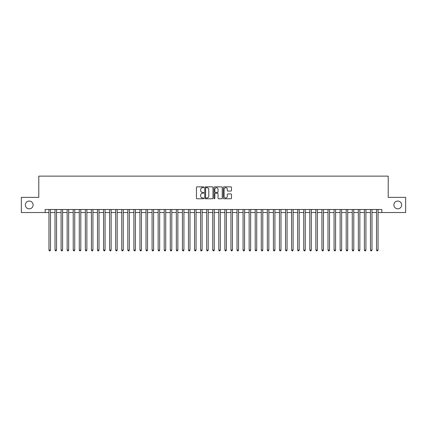 <?xml version="1.0" encoding="UTF-8"?>
<svg xmlns="http://www.w3.org/2000/svg" width="427" height="427" viewBox="0 0 427 427"><rect width="100%" height="100%" fill="white"/><g stroke="black" fill="none" stroke-linecap="round" stroke-linejoin="round"><path stroke-width="0.64" d="M203.796 187.277A0.416 0.416 0 0 0 203.375 186.861L197.05 186.861A0.598 0.598 0 0 0 196.457 187.453L196.457 198.171A0.598 0.598 0 0 0 197.05 198.768L203.375 198.768A0.416 0.416 0 0 0 203.796 198.352A0.416 0.416 0 0 0 203.375 197.936L202.558 197.936A1.905 1.905 0 0 1 200.653 196.03L200.653 195.134A1.905 1.905 0 0 1 202.558 193.228L203.375 193.228A0.416 0.416 0 0 0 203.796 192.812A0.416 0.416 0 0 0 203.375 192.396L202.558 192.396A1.905 1.905 0 0 1 200.653 190.49L200.653 189.599A1.905 1.905 0 0 1 202.558 187.693L203.375 187.693A0.416 0.416 0 0 0 203.796 187.277M393.881 204.944A3.88 3.88 0 0 0 397.761 208.83A3.88 3.88 0 0 0 401.647 204.944A3.88 3.88 0 0 0 397.761 201.064A3.88 3.88 0 0 0 393.881 204.944M25.353 204.944A3.88 3.88 0 0 0 29.239 208.83A3.88 3.88 0 0 0 33.119 204.944A3.88 3.88 0 0 0 29.239 201.064A3.88 3.88 0 0 0 25.353 204.944M230.9 191.056A0.598 0.598 0 0 0 231.498 190.463L231.498 187.453A0.598 0.598 0 0 0 230.9 186.861L223.876 186.861A0.598 0.598 0 0 0 223.278 187.453L223.278 198.171A0.598 0.598 0 0 0 223.876 198.768L230.9 198.768A0.598 0.598 0 0 0 231.498 198.171L231.498 194.541A0.598 0.598 0 0 0 230.9 193.943L227.895 193.943A0.598 0.598 0 0 0 227.297 194.541L227.297 196.34A1.591 1.591 0 0 1 225.707 197.936A1.591 1.591 0 0 1 224.116 196.34L224.116 189.284A1.591 1.591 0 0 1 225.707 187.693A1.591 1.591 0 0 1 227.297 189.284L227.297 190.463A0.598 0.598 0 0 0 227.895 191.056L230.9 191.056M45.161 212.529L21.35 212.529L21.35 197.365L38.793 197.365L38.793 176.132L388.207 176.132L388.207 197.365L405.65 197.365L405.65 212.529L381.839 212.529L381.839 209.497L45.161 209.497L45.161 212.529L48.95 212.529M212.977 187.453A0.598 0.598 0 0 0 212.384 186.861L205.355 186.861A0.598 0.598 0 0 0 204.763 187.453L204.763 198.171A0.598 0.598 0 0 0 205.355 198.768L212.384 198.768A0.598 0.598 0 0 0 212.977 198.171L212.977 187.453M214.616 186.861L221.645 186.861A0.598 0.598 0 0 1 222.237 187.453L222.237 198.171A0.598 0.598 0 0 1 221.645 198.768L218.635 198.768A0.598 0.598 0 0 1 218.042 198.171L218.042 193.826A0.598 0.598 0 0 0 217.444 193.228L215.448 193.228A0.598 0.598 0 0 0 214.856 193.826L214.856 198.352A0.416 0.416 0 0 1 214.439 198.768A0.416 0.416 0 0 1 214.023 198.352L214.023 187.453A0.598 0.598 0 0 1 214.616 186.861M50.466 212.529L55.019 212.529M56.535 212.529L61.082 212.529M62.598 212.529L67.151 212.529M68.667 212.529L73.214 212.529M74.736 212.529L79.283 212.529M80.799 212.529L85.352 212.529M86.868 212.529L91.415 212.529M92.931 212.529L97.484 212.529M99 212.529L103.547 212.529M105.063 212.529L109.616 212.529M111.132 212.529L115.68 212.529M117.195 212.529L121.748 212.529M123.264 212.529L127.812 212.529M129.328 212.529L133.881 212.529M135.396 212.529L139.944 212.529M141.465 212.529L146.013 212.529M147.528 212.529L152.081 212.529M153.597 212.529L158.145 212.529M159.661 212.529L164.214 212.529M165.729 212.529L170.277 212.529M171.793 212.529L176.346 212.529M177.862 212.529L182.409 212.529M183.925 212.529L188.478 212.529M189.994 212.529L194.541 212.529M196.057 212.529L200.61 212.529M202.126 212.529L206.673 212.529M208.195 212.529L212.742 212.529M214.258 212.529L218.805 212.529M220.327 212.529L224.874 212.529M226.39 212.529L230.943 212.529M232.459 212.529L237.006 212.529M238.522 212.529L243.075 212.529M244.591 212.529L249.138 212.529M250.654 212.529L255.207 212.529M256.723 212.529L261.271 212.529M262.786 212.529L267.339 212.529M268.855 212.529L273.403 212.529M274.919 212.529L279.471 212.529M280.987 212.529L285.535 212.529M287.056 212.529L291.604 212.529M293.119 212.529L297.672 212.529M299.188 212.529L303.736 212.529M305.252 212.529L309.805 212.529M311.32 212.529L315.868 212.529M317.384 212.529L321.937 212.529M323.452 212.529L328 212.529M329.516 212.529L334.069 212.529M335.585 212.529L340.132 212.529M341.648 212.529L346.201 212.529M347.717 212.529L352.264 212.529M353.786 212.529L358.333 212.529M359.849 212.529L364.402 212.529M365.918 212.529L370.465 212.529M371.981 212.529L376.534 212.529M378.05 212.529L381.839 212.529M206.011 187.693A0.416 0.416 0 0 0 205.595 188.11L205.595 197.52A0.416 0.416 0 0 0 206.011 197.936L206.876 197.936A1.905 1.905 0 0 0 208.782 196.03L208.782 189.599A1.905 1.905 0 0 0 206.876 187.693L206.011 187.693M218.042 189.316A1.591 1.591 0 0 0 216.446 187.725A1.591 1.591 0 0 0 214.856 189.316L214.856 191.803A0.598 0.598 0 0 0 215.448 192.396L217.444 192.396A0.598 0.598 0 0 0 218.042 191.803L218.042 189.316M50.466 209.497L50.466 250.078L48.95 250.078L48.95 209.497M50.466 250.078L50.012 250.868L49.409 250.868L48.95 250.078M56.535 209.497L56.535 250.078L55.019 250.078L55.019 209.497M56.535 250.078L56.081 250.868L55.473 250.868L55.019 250.078M62.598 209.497L62.598 250.078L61.082 250.078L61.082 209.497M62.598 250.078L62.145 250.868L61.541 250.868L61.082 250.078M68.667 209.497L68.667 250.078L67.151 250.078L67.151 209.497M68.667 250.078L68.213 250.868L67.605 250.868L67.151 250.078M74.736 209.497L74.736 250.078L73.214 250.078L73.214 209.497M74.736 250.078L74.277 250.868L73.674 250.868L73.214 250.078M80.799 209.497L80.799 250.078L79.283 250.078L79.283 209.497M80.799 250.078L80.345 250.868L79.737 250.868L79.283 250.078M86.868 209.497L86.868 250.078L85.352 250.078L85.352 209.497M86.868 250.078L86.409 250.868L85.806 250.868L85.352 250.078M92.931 209.497L92.931 250.078L91.415 250.078L91.415 209.497M92.931 250.078L92.478 250.868L91.869 250.868L91.415 250.078M99 209.497L99 250.078L97.484 250.078L97.484 209.497M99 250.078L98.546 250.868L97.938 250.868L97.484 250.078M105.063 209.497L105.063 250.078L103.547 250.078L103.547 209.497M105.063 250.078L104.61 250.868L104.001 250.868L103.547 250.078M111.132 209.497L111.132 250.078L109.616 250.078L109.616 209.497M111.132 250.078L110.678 250.868L110.07 250.868L109.616 250.078M117.195 209.497L117.195 250.078L115.68 250.078L115.68 209.497M117.195 250.078L116.742 250.868L116.133 250.868L115.68 250.078M123.264 209.497L123.264 250.078L121.748 250.078L121.748 209.497M123.264 250.078L122.811 250.868L122.202 250.868L121.748 250.078M129.328 209.497L129.328 250.078L127.812 250.078L127.812 209.497M129.328 250.078L128.874 250.868L128.271 250.868L127.812 250.078M135.396 209.497L135.396 250.078L133.881 250.078L133.881 209.497M135.396 250.078L134.943 250.868L134.334 250.868L133.881 250.078M141.465 209.497L141.465 250.078L139.944 250.078L139.944 209.497M141.465 250.078L141.006 250.868L140.403 250.868L139.944 250.078M147.528 209.497L147.528 250.078L146.013 250.078L146.013 209.497M147.528 250.078L147.075 250.868L146.466 250.868L146.013 250.078M153.597 209.497L153.597 250.078L152.081 250.078L152.081 209.497M153.597 250.078L153.138 250.868L152.535 250.868L152.081 250.078M159.661 209.497L159.661 250.078L158.145 250.078L158.145 209.497M159.661 250.078L159.207 250.868L158.598 250.868L158.145 250.078M165.729 209.497L165.729 250.078L164.214 250.078L164.214 209.497M165.729 250.078L165.27 250.868L164.667 250.868L164.214 250.078M171.793 209.497L171.793 250.078L170.277 250.078L170.277 209.497M171.793 250.078L171.339 250.868L170.731 250.868L170.277 250.078M177.862 209.497L177.862 250.078L176.346 250.078L176.346 209.497M177.862 250.078L177.408 250.868L176.799 250.868L176.346 250.078M183.925 209.497L183.925 250.078L182.409 250.078L182.409 209.497M183.925 250.078L183.471 250.868L182.863 250.868L182.409 250.078M189.994 209.497L189.994 250.078L188.478 250.078L188.478 209.497M189.994 250.078L189.54 250.868L188.931 250.868L188.478 250.078M196.057 209.497L196.057 250.078L194.541 250.078L194.541 209.497M196.057 250.078L195.603 250.868L195 250.868L194.541 250.078M202.126 209.497L202.126 250.078L200.61 250.078L200.61 209.497M202.126 250.078L201.672 250.868L201.064 250.868L200.61 250.078M208.195 209.497L208.195 250.078L206.673 250.078L206.673 209.497M208.195 250.078L207.735 250.868L207.132 250.868L206.673 250.078M214.258 209.497L214.258 250.078L212.742 250.078L212.742 209.497M214.258 250.078L213.804 250.868L213.196 250.868L212.742 250.078M220.327 209.497L220.327 250.078L218.805 250.078L218.805 209.497M220.327 250.078L219.868 250.868L219.264 250.868L218.805 250.078M226.39 209.497L226.39 250.078L224.874 250.078L224.874 209.497M226.39 250.078L225.936 250.868L225.328 250.868L224.874 250.078M232.459 209.497L232.459 250.078L230.943 250.078L230.943 209.497M232.459 250.078L232 250.868L231.397 250.868L230.943 250.078M238.522 209.497L238.522 250.078L237.006 250.078L237.006 209.497M238.522 250.078L238.069 250.868L237.46 250.868L237.006 250.078M244.591 209.497L244.591 250.078L243.075 250.078L243.075 209.497M244.591 250.078L244.137 250.868L243.529 250.868L243.075 250.078M250.654 209.497L250.654 250.078L249.138 250.078L249.138 209.497M250.654 250.078L250.201 250.868L249.592 250.868L249.138 250.078M256.723 209.497L256.723 250.078L255.207 250.078L255.207 209.497M256.723 250.078L256.269 250.868L255.661 250.868L255.207 250.078M262.786 209.497L262.786 250.078L261.271 250.078L261.271 209.497M262.786 250.078L262.333 250.868L261.73 250.868L261.271 250.078M268.855 209.497L268.855 250.078L267.339 250.078L267.339 209.497M268.855 250.078L268.402 250.868L267.793 250.868L267.339 250.078M274.919 209.497L274.919 250.078L273.403 250.078L273.403 209.497M274.919 250.078L274.465 250.868L273.862 250.868L273.403 250.078M280.987 209.497L280.987 250.078L279.471 250.078L279.471 209.497M280.987 250.078L280.534 250.868L279.925 250.868L279.471 250.078M287.056 209.497L287.056 250.078L285.535 250.078L285.535 209.497M287.056 250.078L286.597 250.868L285.994 250.868L285.535 250.078M293.119 209.497L293.119 250.078L291.604 250.078L291.604 209.497M293.119 250.078L292.666 250.868L292.057 250.868L291.604 250.078M299.188 209.497L299.188 250.078L297.672 250.078L297.672 209.497M299.188 250.078L298.729 250.868L298.126 250.868L297.672 250.078M305.252 209.497L305.252 250.078L303.736 250.078L303.736 209.497M305.252 250.078L304.798 250.868L304.189 250.868L303.736 250.078M311.32 209.497L311.32 250.078L309.805 250.078L309.805 209.497M311.32 250.078L310.867 250.868L310.258 250.868L309.805 250.078M317.384 209.497L317.384 250.078L315.868 250.078L315.868 209.497M317.384 250.078L316.93 250.868L316.322 250.868L315.868 250.078M323.452 209.497L323.452 250.078L321.937 250.078L321.937 209.497M323.452 250.078L322.999 250.868L322.39 250.868L321.937 250.078M329.516 209.497L329.516 250.078L328 250.078L328 209.497M329.516 250.078L329.062 250.868L328.454 250.868L328 250.078M335.585 209.497L335.585 250.078L334.069 250.078L334.069 209.497M335.585 250.078L335.131 250.868L334.522 250.868L334.069 250.078M341.648 209.497L341.648 250.078L340.132 250.078L340.132 209.497M341.648 250.078L341.194 250.868L340.591 250.868L340.132 250.078M347.717 209.497L347.717 250.078L346.201 250.078L346.201 209.497M347.717 250.078L347.263 250.868L346.655 250.868L346.201 250.078M353.786 209.497L353.786 250.078L352.264 250.078L352.264 209.497M353.786 250.078L353.326 250.868L352.723 250.868L352.264 250.078M359.849 209.497L359.849 250.078L358.333 250.078L358.333 209.497M359.849 250.078L359.395 250.868L358.787 250.868L358.333 250.078M365.918 209.497L365.918 250.078L364.402 250.078L364.402 209.497M365.918 250.078L365.459 250.868L364.855 250.868L364.402 250.078M371.981 209.497L371.981 250.078L370.465 250.078L370.465 209.497M371.981 250.078L371.527 250.868L370.919 250.868L370.465 250.078M378.05 209.497L378.05 250.078L376.534 250.078L376.534 209.497M378.05 250.078L377.591 250.868L376.988 250.868L376.534 250.078"/></g></svg>
